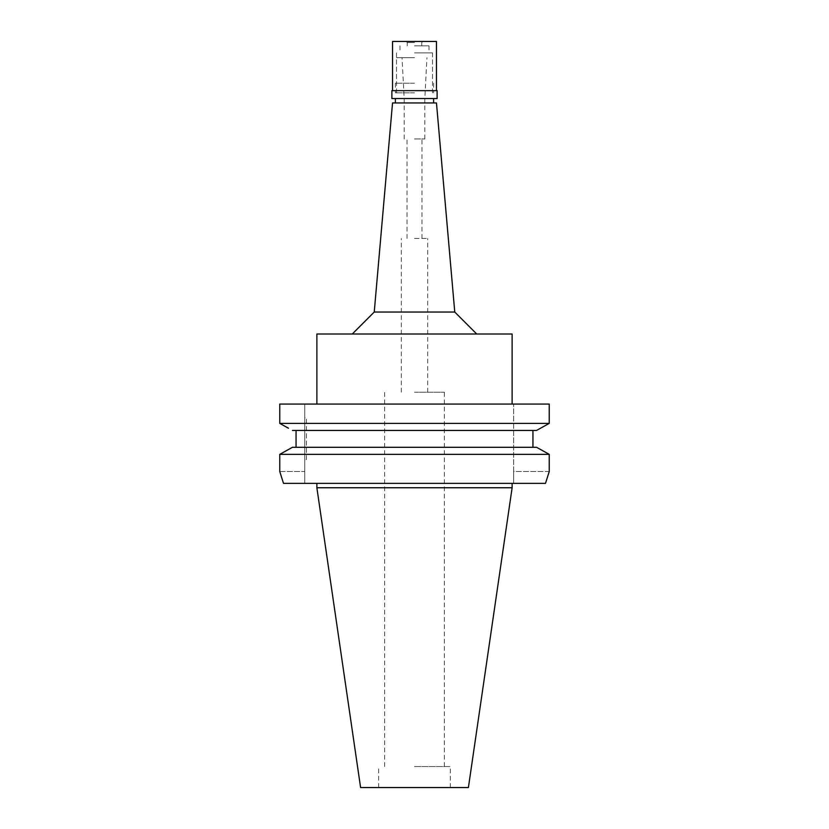 <?xml version="1.0" encoding="UTF-8"?>
<svg xmlns="http://www.w3.org/2000/svg" width="829" height="829" viewBox="0 0 829 829"><rect width="100%" height="100%" fill="white"/><g stroke="black" fill="none" stroke-linecap="round" stroke-linejoin="round"><path stroke-width="0.62" stroke-dasharray="4.14 3.11" d="M468.406 787.55L360.594 787.55M414.5 787.55L378.656 787.55L414.5 787.55M512.125 487.753L316.875 487.753M414.5 483.359L512.125 483.359L414.5 483.359M545.503 483.359L513.648 483.359L513.648 471.494L513.648 483.359L545.503 483.359L283.497 483.359M549.244 471.494L513.648 471.494L513.648 404.065L513.648 471.494L549.244 471.494L549.244 454.354L279.756 454.354M545.161 425.66L549.244 423.381L549.244 404.065L279.756 404.065M414.5 404.065L512.125 404.065L414.5 404.065M296.057 430.438L532.943 430.438L296.057 430.438L296.057 447.297L292.44 447.297L536.56 447.297L532.943 447.297L532.943 430.438L536.56 430.438L540.549 428.22M279.756 471.494L304.771 471.494L304.771 483.359L304.771 404.065L304.771 471.494L279.756 471.494M304.771 417.723L304.771 459.556L304.771 417.723L306.44 417.723L306.44 459.556L304.771 459.556M536.56 447.297L549.244 454.354M532.943 430.438L292.44 430.438M549.244 423.381L279.756 423.381M283.808 425.64L288.482 428.241M532.943 447.297L296.057 447.297M306.44 459.556L306.44 417.723M316.875 334.004L512.125 334.004M414.5 334.004L476.716 334.004L414.5 334.004M454.758 312.036L374.242 312.036M392.531 102.951L436.468 102.951M414.5 102.951L433.608 102.951L414.5 102.951M414.5 92.848L395.392 92.848L414.5 92.848M414.5 57.698L396.49 57.698L414.5 57.698M414.5 98.433L404.179 98.433L414.5 98.433M414.5 138.971L424.821 138.971L414.5 138.971M414.5 238.462L427.681 238.462L414.5 238.462M414.5 392.21L444.375 392.21L414.5 392.21M414.5 766.556L450.344 766.556L414.5 766.556M414.5 83.18L395.392 83.18L414.5 83.18M437.121 98.558L391.879 98.558M391.879 90.651L437.121 90.651M414.5 90.651L436.468 90.651L414.5 90.651M392.531 41.45L436.468 41.45M414.5 41.45L422.842 41.45L414.5 41.45M414.5 42.548L407.257 42.548L414.5 42.548M414.5 45.844L428.997 45.844L414.5 45.844M414.5 52.869L432.51 52.869L414.5 52.869M395.392 83.18L395.392 92.848M433.608 83.18L433.608 92.848M396.49 92.848L396.49 57.698M432.51 92.848L432.51 57.698M404.179 138.971L404.179 98.433L402.044 57.698M424.821 138.971L424.821 98.433L426.956 57.698M407.029 238.462L407.029 138.971M421.971 238.462L421.971 138.971M401.319 392.21L401.319 238.462M427.681 392.21L427.681 238.462M384.625 766.556L384.625 392.21M444.375 766.556L444.375 392.21M378.656 787.55L378.656 766.556M450.344 787.55L450.344 766.556M407.257 45.844L407.257 42.548L406.158 41.45M421.743 45.844L421.743 42.548L422.842 41.45M400.003 45.844L400.003 52.869M428.997 45.844L428.997 52.869M396.49 52.869L396.49 83.18M432.51 52.869L432.51 83.18"/><path stroke-width="1.24" d="M512.125 487.753L316.875 487.753L360.594 787.55L468.406 787.55L512.125 487.753L512.125 483.359M283.497 483.359L279.756 471.494L283.497 483.359L545.503 483.359L549.244 471.494L545.503 483.359M288.482 428.241L279.756 423.381L549.244 423.381L549.244 404.065L279.756 404.065L279.756 423.381L279.756 404.065M549.244 423.381L536.56 430.438L292.44 430.438M532.943 430.438L532.943 447.297L536.56 447.297L292.44 447.297L279.756 454.354L279.756 471.494L279.756 454.354L292.44 447.297L296.057 447.297L296.057 430.438M549.244 471.494L549.244 454.354L536.56 447.297M549.244 454.354L279.756 454.354M296.057 447.297L532.943 447.297M540.549 428.22L545.161 425.66M279.756 423.381L283.808 425.64M512.125 404.065L512.125 334.004L316.875 334.004L316.875 404.065M454.758 312.036L436.468 102.951L392.531 102.951L374.242 312.036L454.758 312.036L476.716 334.004M414.5 98.558L437.121 98.558L437.121 90.651L391.879 90.651L391.879 98.558L414.5 98.558M436.468 90.651L436.468 41.45L392.531 41.45L392.531 90.651M316.875 487.753L316.875 483.359M374.242 312.036L352.284 334.004M395.392 102.951L395.392 98.558M433.608 102.951L433.608 98.558"/></g></svg>
